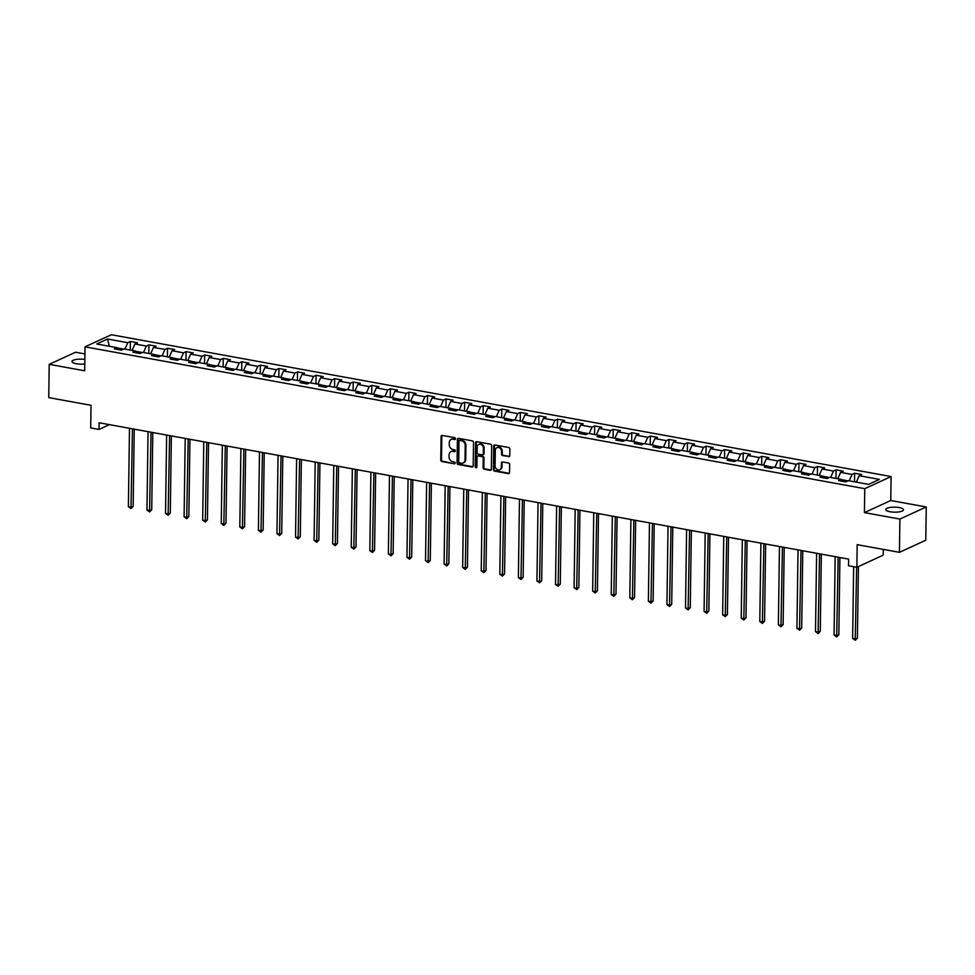 <?xml version="1.0" encoding="UTF-8"?>
<svg xmlns="http://www.w3.org/2000/svg" width="975" height="975" viewBox="0 0 975 975"><rect width="100%" height="100%" fill="white"/><g stroke="black" fill="none" stroke-linecap="round" stroke-linejoin="round"><path stroke-width="1.46" d="M455.508 438.738A0.951 0.792 -114.7 0 0 454.691 437.665L442.284 435.411A1.365 1.121 -114.7 0 0 441.09 436.508L440.761 460.017A1.365 1.121 -114.7 0 0 441.919 461.541L454.338 463.795A0.951 0.792 -114.7 0 0 454.362 461.967L452.753 461.675A4.363 3.595 -114.7 0 1 449.073 456.812L449.097 454.85A4.363 3.595 -114.7 0 1 451.023 451.571A4.363 3.595 -114.7 0 1 452.9 451.352L454.496 451.644A0.951 0.792 -114.7 0 0 454.533 449.816L452.924 449.524A4.363 3.595 -114.7 0 1 449.243 444.661L449.268 442.711A4.363 3.595 -114.7 0 1 451.193 439.433A4.363 3.595 -114.7 0 1 453.07 439.201L454.667 439.493A0.951 0.792 -114.7 0 0 455.508 438.738M899.182 507.573A8.885 2.511 0.8 0 0 890.26 507.427A8.885 2.511 0.8 0 0 885.739 509.535A8.885 2.511 0.8 0 0 890.065 511.753A8.885 2.511 0.8 0 0 898.987 511.899A8.885 2.511 0.8 0 0 903.496 509.791A8.885 2.511 0.8 0 0 899.182 507.573M84.849 359.446A8.885 2.511 0.8 0 0 71.967 361.518A8.885 2.511 0.8 0 0 76.282 363.736A8.885 2.511 0.8 0 0 84.788 363.943M508.584 456.702A1.365 1.121 -114.7 0 0 509.767 455.605L509.864 449.012A1.365 1.121 -114.7 0 0 508.706 447.501L494.922 444.99A1.365 1.121 -114.7 0 0 493.74 446.087L493.411 469.597A1.365 1.121 -114.7 0 0 494.557 471.108L508.341 473.618A1.365 1.121 -114.7 0 0 509.535 472.522L509.645 464.563A1.365 1.121 -114.7 0 0 508.499 463.04L502.588 461.967A1.365 1.121 -114.7 0 0 501.406 463.064L501.345 467.013A3.644 3.01 -114.7 0 1 499.748 469.755A3.644 3.01 -114.7 0 1 495.105 465.879L495.312 450.389A3.644 3.01 -114.7 0 1 496.921 447.659A3.644 3.01 -114.7 0 1 501.564 451.535L501.528 454.106A1.365 1.121 -114.7 0 0 502.686 455.63L509.291 456.373A1.365 1.121 -114.7 0 0 509.486 456.398M84.923 353.937L75.562 352.231L49.213 364.333L48.75 397.605L91.016 405.295L90.699 427.915L99.023 429.427L99.121 422.772L848.616 559.102L848.518 565.756L856.854 567.279L883.204 555.165L883.289 549.4M899.901 519.066L926.25 506.963L890.772 500.516L864.423 512.618L899.901 519.066L899.438 552.337L857.171 544.647L856.854 567.279M864.423 512.618L864.752 488.67L85.02 346.832L111.382 334.73L891.113 476.556L864.752 488.67M49.213 364.333L84.691 370.793L85.02 346.832M473.521 442.406A1.365 1.121 -114.7 0 0 472.375 440.883L458.579 438.372A1.365 1.121 -114.7 0 0 457.397 439.469L457.068 462.979A1.365 1.121 -114.7 0 0 458.213 464.502L472.01 467.013A1.365 1.121 -114.7 0 0 473.192 465.916L473.521 442.406M476.751 441.687L490.535 444.186A1.365 1.121 -114.7 0 1 491.692 445.709L491.363 469.219A1.365 1.121 -114.7 0 1 490.181 470.316L484.27 469.243A1.365 1.121 -114.7 0 1 483.125 467.72L483.259 458.189A1.365 1.121 -114.7 0 0 482.113 456.666L478.189 455.959A1.365 1.121 -114.7 0 0 477.007 457.056L476.872 466.976A0.951 0.792 -114.7 0 1 475.227 466.684L475.568 442.772A1.365 1.121 -114.7 0 1 476.751 441.687M926.25 506.963L925.787 540.235L899.438 552.337M854.636 473.241L852.04 474.435L840.608 472.351L843.204 471.157L836.062 469.865L833.467 471.059L822.035 468.975L824.643 467.781L817.501 466.477L814.893 467.671L803.473 465.599L806.069 464.405L798.927 463.101L796.331 464.295L784.899 462.223L787.495 461.029L780.353 459.725L777.757 460.919L766.326 458.835L768.922 457.641L761.78 456.349L759.184 457.543L747.752 455.459L750.36 454.265L743.218 452.973L740.61 454.167L729.19 452.083L731.786 450.889L724.644 449.597L722.048 450.791L710.617 448.707L713.213 447.513L706.071 446.209L703.475 447.403L692.043 445.331L694.639 444.137L687.497 442.833L684.901 444.027L673.469 441.955L676.077 440.761L668.935 439.457L666.327 440.651L654.908 438.567L657.503 437.373L650.362 436.081L647.766 437.275L636.334 435.191L638.93 433.997L631.788 432.705L629.192 433.899L617.76 431.815L620.356 430.621L613.214 429.329L610.618 430.523L599.186 428.439L601.794 427.245L594.653 425.941L592.044 427.135L580.625 425.063L583.221 423.869L576.079 422.565L573.483 423.759L562.051 421.688L564.647 420.493L557.505 419.189L554.909 420.383L543.477 418.312L546.073 417.117L538.931 415.813L536.335 417.008L524.903 414.923L527.512 413.729L520.37 412.437L517.762 413.632L506.342 411.548L508.938 410.353L501.796 409.061L499.2 410.256L487.768 408.172L490.364 406.977L483.222 405.673L480.626 406.867L469.194 404.796L471.79 403.601L464.648 402.297L462.053 403.492L450.621 401.42L453.229 400.225L446.087 398.921L443.479 400.116L432.059 398.044L434.655 396.849L427.513 395.545L424.917 396.74L413.485 394.656L416.081 393.461L408.939 392.169L406.343 393.364L394.912 391.28L397.508 390.085L390.366 388.793L387.77 389.988L376.338 387.904L378.946 386.709L371.804 385.405L369.196 386.6L357.776 384.528L360.372 383.333L353.23 382.029L350.622 383.224L339.202 381.152L341.798 379.957L334.657 378.653L332.061 379.848L320.629 377.776L323.225 376.582L316.083 375.278L313.487 376.472L302.055 374.388L304.663 373.193L297.521 371.902L294.913 373.096L283.493 371.012L286.089 369.817L278.947 368.526L276.339 369.72L264.92 367.636L267.516 366.442L260.374 365.138L257.778 366.332L246.346 364.26L248.942 363.066L241.8 361.762L239.204 362.956L227.772 360.884L230.38 359.69L223.238 358.386L220.63 359.58L209.211 357.508L211.807 356.314L204.665 355.01L202.057 356.204L190.637 354.12L193.233 352.926L186.091 351.634L183.495 352.828L172.063 350.744L174.659 349.55L167.517 348.258L164.921 349.452L153.489 347.368L156.098 346.174L148.956 344.87L146.347 346.064L134.928 343.992L137.524 342.798L130.382 341.494L127.774 342.688L107.542 339.008L96.72 343.98L116.951 347.661L114.355 348.855L121.497 350.159L124.093 348.965L135.525 351.049L132.929 352.231L140.071 353.535L142.667 352.341L154.099 354.425L151.491 355.619L158.632 356.911L161.241 355.717L172.66 357.801L170.064 358.995L177.206 360.287L179.802 359.092L191.234 361.177L188.638 362.371L195.78 363.675L198.376 362.481L209.808 364.553L207.212 365.747L214.354 367.051L216.95 365.857L228.382 367.928L225.773 369.123L232.915 370.427L235.523 369.232L246.943 371.304L244.347 372.499L251.489 373.803L254.085 372.608L265.517 374.692L262.921 375.887L270.063 377.179L272.659 375.984L284.091 378.068L281.495 379.263L288.637 380.555L291.233 379.36L302.664 381.444L300.056 382.639L307.198 383.943L309.806 382.748L321.226 384.82L318.63 386.015L325.772 387.319L328.368 386.124L339.8 388.196L337.204 389.391L344.346 390.695L346.942 389.5L358.373 391.572L355.778 392.767L362.919 394.071L365.515 392.876L376.947 394.96L374.339 396.155L381.481 397.447L384.089 396.252L395.509 398.336L392.913 399.531L400.055 400.822L402.651 399.628L414.082 401.712L411.487 402.907L418.628 404.211L421.224 403.016L432.656 405.088L430.06 406.283L437.202 407.587L439.798 406.392L451.23 408.464L448.622 409.658L455.764 410.962L458.372 409.768L469.792 411.84L467.196 413.034L474.337 414.338L476.933 413.144L488.365 415.228L485.769 416.423L492.911 417.714L495.507 416.52L506.939 418.604L504.343 419.798L511.485 421.09L514.081 419.896L525.513 421.98L522.905 423.174L530.047 424.478L532.655 423.284L544.074 425.356L541.478 426.55L548.62 427.854L551.228 426.66L562.648 428.732L560.052 429.926L567.194 431.23L569.79 430.036L581.222 432.108L578.626 433.302L585.768 434.606L588.364 433.412L599.796 435.496L597.188 436.69L604.329 437.982L606.938 436.788L618.357 438.872L615.761 440.066L622.903 441.358L625.511 440.164L636.931 442.248L634.335 443.442L641.477 444.746L644.073 443.552L655.505 445.624L652.909 446.818L660.051 448.122L662.647 446.928L674.078 449L671.47 450.194L678.612 451.498L681.22 450.304L692.64 452.376L690.044 453.57L697.186 454.874L699.794 453.68L711.214 455.764L708.618 456.958L715.76 458.25L718.356 457.056L729.787 459.14L727.192 460.334L734.333 461.626L736.929 460.432L748.361 462.516L745.753 463.71L752.895 465.014L755.503 463.82L766.923 465.892L764.327 467.086L771.469 468.39L774.077 467.196L785.497 469.268L782.901 470.462L790.043 471.766L792.638 470.572L804.07 472.643L801.474 473.838L808.616 475.142L811.212 473.947L822.644 476.032L820.036 477.226L827.178 478.518L829.786 477.323L841.206 479.408L838.61 480.602L845.752 481.894L848.36 480.699L868.591 484.38L879.413 479.408L859.182 475.727L861.778 474.533L854.636 473.241L854.514 481.821M848.006 480.858L841.388 479.651M849.201 480.858L852.04 474.435M837.781 478.774L840.608 472.351M841.206 479.408L842.534 481.309M829.432 477.482L822.815 476.275M830.639 477.482L833.467 471.059M819.207 475.398L822.035 468.975M822.644 476.032L823.96 477.933M810.871 474.106L804.241 472.899M812.065 474.106L814.893 467.671M800.633 472.022L803.473 465.599M804.07 472.643L805.387 474.557M792.297 470.73L785.679 469.523M793.492 470.73L796.331 464.295M782.06 468.646L784.899 462.223M785.497 469.268L786.813 471.181M773.723 467.354L767.106 466.148M774.918 467.342L777.757 460.919M763.498 465.27L766.326 458.835M766.923 465.892L768.251 467.805M755.15 463.978L748.532 462.772M756.356 463.966L759.184 457.543M744.924 461.894L747.752 455.459M748.361 462.516L749.678 464.417M736.588 460.59L729.958 459.383M737.783 460.59L740.61 454.167M726.351 458.506L729.19 452.083M729.787 459.14L731.104 461.041M718.014 457.214L711.397 456.008M719.209 457.214L722.048 450.791M707.777 455.13L710.617 448.707M711.214 455.764L712.53 457.665M699.441 453.838L692.823 452.632M700.635 453.838L703.475 447.403M689.215 451.754L692.043 445.331M692.64 452.376L693.968 454.289M680.867 450.462L674.249 449.256M682.073 450.462L684.901 444.027M670.642 448.378L673.469 441.955M674.078 449L675.395 450.913M662.305 447.086L655.675 445.88M663.5 447.074L666.327 440.651M652.068 445.002L654.908 438.567M655.505 445.624L656.821 447.537M643.732 443.71L637.114 442.504M644.926 443.698L647.766 437.275M633.494 441.626L636.334 435.191M636.931 442.248L638.247 444.149M625.158 440.322L618.54 439.128M626.352 440.322L629.192 433.899M614.933 438.25L617.76 431.815M618.357 438.872L619.686 440.773M606.584 436.946L599.966 435.74M607.791 436.946L610.618 430.523M596.359 434.862L599.186 428.439M599.796 435.496L601.112 437.397M588.023 433.57L581.393 432.364M589.217 433.57L592.044 427.135M577.785 431.486L580.625 425.063M581.222 432.108L582.538 434.021M569.449 430.194L562.831 428.988M570.643 430.194L573.483 423.759M559.211 428.11L562.051 421.688M562.648 428.732L563.964 430.645M550.875 426.818L544.257 425.612M552.069 426.806L554.909 420.383M540.65 424.734L543.477 418.312M544.074 425.356L545.403 427.269M532.301 423.442L525.683 422.236M533.508 423.43L536.335 417.008M522.076 421.358L524.903 414.923M525.513 421.98L526.829 423.881M513.74 420.054L507.11 418.86M514.934 420.054L517.762 413.632M503.502 417.982L506.342 411.548M506.939 418.604L508.255 420.505M495.166 416.678L488.548 415.472M496.36 416.678L499.2 410.256M484.928 414.594L487.768 408.172M488.365 415.228L489.682 417.129M476.592 413.303L469.974 412.096M477.787 413.303L480.626 406.867M466.367 411.218L469.194 404.796M469.792 411.84L471.12 413.753M458.018 409.927L451.401 408.72M459.225 409.927L462.053 403.492M447.793 407.842L450.621 401.42M451.23 408.464L452.546 410.378M439.457 406.551L432.827 405.344M440.651 406.538L443.479 400.116M429.219 404.467L432.059 398.044M432.656 405.088L433.972 407.002M420.883 403.175L414.265 401.968M422.077 403.163L424.917 396.74M410.646 401.091L413.485 394.656M414.082 401.712L415.399 403.613M402.309 399.787L395.692 398.592M403.504 399.787L406.343 393.364M392.084 397.715L394.912 391.28M395.509 398.336L396.837 400.237M383.736 396.411L377.118 395.204M384.942 396.411L387.77 389.988M373.51 394.327L376.338 387.904M376.947 394.96L378.263 396.862M365.174 393.035L358.544 391.828M366.368 393.035L369.196 386.6M354.937 390.951L357.776 384.528M358.373 391.572L359.69 393.486M346.6 389.659L339.982 388.452M347.795 389.659L350.622 383.224M336.363 387.575L339.202 381.152M339.8 388.196L341.116 390.11M328.027 386.283L321.409 385.076M329.221 386.271L332.061 379.848M317.801 384.199L320.629 377.776M321.226 384.82L322.554 386.734M309.453 382.907L302.835 381.7M310.659 382.895L313.487 376.472M299.228 380.823L302.055 374.388M302.664 381.444L303.981 383.346M290.891 379.519L284.261 378.324M292.086 379.519L294.913 373.096M280.654 377.447L283.493 371.012M284.091 378.068L285.407 379.97M272.317 376.143L265.7 374.936M273.512 376.143L276.339 369.72M262.08 374.059L264.92 367.636M265.517 374.692L266.833 376.594M253.744 372.767L247.126 371.56M254.938 372.767L257.778 366.332M243.518 370.683L246.346 364.26M246.943 371.304L248.272 373.218M235.17 369.391L228.552 368.184M236.377 369.391L239.204 362.956M224.945 367.307L227.772 360.884M228.382 367.928L229.698 369.842M216.608 366.015L209.978 364.808M217.803 366.003L220.63 359.58M206.371 363.931L209.211 357.508M209.808 364.553L211.124 366.466M198.035 362.639L191.417 361.433M199.229 362.627L202.057 356.204M187.797 360.555L190.637 354.12M191.234 361.177L192.55 363.078M179.461 359.251L172.843 358.057M180.655 359.251L183.495 352.828M169.236 357.179L172.063 350.744M172.66 357.801L173.989 359.702M160.887 355.875L154.269 354.668M162.094 355.875L164.921 349.452M150.662 353.791L153.489 347.368M154.099 354.425L155.415 356.326M142.326 352.499L135.696 351.293M143.52 352.499L146.347 346.064M132.088 350.415L134.928 343.992M135.525 351.049L136.841 352.95M123.752 349.123L117.122 347.917M124.946 349.123L127.774 342.688M109.322 346.271L107.542 339.008M116.951 347.661L118.268 349.574M890.772 500.516L891.113 476.556M99.023 429.427L109.432 424.649M856.342 482.162L859.182 475.727M130.26 350.086L130.382 341.494M148.834 353.462L148.956 344.87M167.395 356.838L167.517 348.258M185.969 360.214L186.091 351.634M204.543 363.602L204.665 355.01M223.117 366.978L223.238 358.386M241.678 370.354L241.8 361.762M260.252 373.73L260.374 365.138M278.826 377.106L278.947 368.526M297.399 380.482L297.521 371.902M315.961 383.87L316.083 375.278M334.535 387.246L334.657 378.653M353.108 390.622L353.23 382.029M371.682 393.997L371.804 385.405M390.244 397.373L390.366 388.793M408.817 400.749L408.939 392.169M427.391 404.138L427.513 395.545M445.965 407.513L446.087 398.921M464.527 410.889L464.648 402.297M483.1 414.265L483.222 405.673M501.674 417.641L501.796 409.061M520.248 421.017L520.37 412.437M538.809 424.405L538.931 415.813M557.383 427.781L557.505 419.189M575.957 431.157L576.079 422.565M594.531 434.533L594.653 425.941M613.092 437.909L613.214 429.329M631.666 441.285L631.788 432.705M650.24 444.673L650.362 436.081M668.813 448.049L668.935 439.457M687.375 451.425L687.497 442.833M705.949 454.801L706.071 446.209M724.523 458.177L724.644 449.597M743.096 461.553L743.218 452.973M761.658 464.941L761.78 456.349M780.232 468.317L780.353 459.725M798.805 471.693L798.927 463.101M817.379 475.069L817.501 466.477M835.953 478.445L836.062 469.865M454.667 439.493L455.386 439.177L453.777 438.884A4.363 3.595 -114.7 0 0 451.9 439.103A4.363 3.595 -114.7 0 0 451.559 439.286M451.388 451.437A4.363 3.595 -114.7 0 1 451.73 451.242A4.363 3.595 -114.7 0 1 453.607 451.023L455.215 451.315L454.496 451.644M442.089 435.398A1.365 1.121 -114.7 0 0 441.809 436.178L441.48 459.688A1.365 1.121 -114.7 0 0 442.626 461.212L454.338 463.795M458.384 438.36A1.365 1.121 -114.7 0 0 458.104 439.14L457.775 462.65A1.365 1.121 -114.7 0 0 458.933 464.173L472.717 466.684A1.365 1.121 -114.7 0 0 472.912 466.696M460.139 440.164A0.951 0.792 -114.7 0 1 460.553 440.115L459.847 440.444A0.951 0.792 -114.7 0 0 459.006 441.2L458.725 461.845A0.951 0.792 -114.7 0 0 459.53 462.906L461.224 463.21A4.363 3.595 -114.7 0 0 463.101 462.991A4.363 3.595 -114.7 0 0 465.014 459.712L465.221 445.612A4.363 3.595 -114.7 0 0 461.541 440.749L459.847 440.444A0.951 0.792 -114.7 0 1 460.139 440.164L459.432 440.493M463.442 462.808A4.363 3.595 -114.7 0 0 463.808 462.662A4.363 3.595 -114.7 0 0 465.733 459.383L465.014 459.712M460.553 440.115L462.247 440.42A4.363 3.595 -114.7 0 1 465.928 445.283L465.733 459.383M477.994 455.934A1.365 1.121 -114.7 0 1 478.908 455.63L482.82 456.337A1.365 1.121 -114.7 0 1 483.966 457.86L483.832 467.391A1.365 1.121 -114.7 0 0 484.989 468.914L490.888 469.987A1.365 1.121 -114.7 0 0 491.083 469.999M476.556 441.663A1.365 1.121 -114.7 0 0 476.275 442.443L475.946 466.355A0.951 0.792 -114.7 0 0 476.751 467.415M483.393 448.293A3.644 3.01 -114.7 0 0 478.749 444.417A3.644 3.01 -114.7 0 0 477.141 447.159L477.067 452.607A1.365 1.121 -114.7 0 0 478.213 454.131L482.138 454.837A1.365 1.121 -114.7 0 0 483.32 453.741L483.393 448.293L484.112 447.964A3.644 3.01 -114.7 0 0 479.456 444.088A3.644 3.01 -114.7 0 0 479.115 444.283M483.039 454.533A1.365 1.121 -114.7 0 0 484.027 453.424L483.32 453.741M484.112 447.964L484.027 453.424M497.287 447.513A3.644 3.01 -114.7 0 1 497.628 447.33A3.644 3.01 -114.7 0 1 502.283 451.206L502.247 453.789A1.365 1.121 -114.7 0 0 503.393 455.301L509.291 456.373M500.09 469.56A3.644 3.01 -114.7 0 0 500.455 469.426A3.644 3.01 -114.7 0 0 502.064 466.684L501.345 467.013M502.393 461.943A1.365 1.121 -114.7 0 0 502.113 462.735L502.064 466.684M494.727 444.966A1.365 1.121 -114.7 0 0 494.447 445.758L494.118 469.268A1.365 1.121 -114.7 0 0 495.276 470.779L509.06 473.289A1.365 1.121 -114.7 0 0 509.255 473.314M129.492 428.305L128.395 506.671L131.369 507.207L133.148 506.391L134.233 429.158M133.148 506.391L130.991 508.536L132.466 428.842M130.991 508.536L128.395 506.671M148.054 431.681L146.969 510.047L149.943 510.583L151.722 509.767L152.795 432.534M151.722 509.767L149.553 511.912L151.028 432.217M149.553 511.912L146.969 510.047M166.627 435.057L165.531 513.423L168.504 513.959L170.296 513.143L171.368 435.923M170.296 513.143L168.127 515.288L169.601 435.593M168.127 515.288L165.531 513.423M185.201 438.433L184.104 516.799L187.078 517.347L188.858 516.518L189.942 439.298M188.858 516.518L186.7 518.663L188.175 438.969M186.7 518.663L184.104 516.799M203.775 441.809L202.678 520.175L205.652 520.723L207.431 519.907L208.516 442.674M207.431 519.907L205.274 522.039L206.749 442.357M205.274 522.039L202.678 520.175M222.337 445.185L221.252 523.563L224.226 524.099L226.005 523.283L227.077 446.05M226.005 523.283L223.836 525.415L225.31 445.733M223.836 525.415L221.252 523.563M240.91 448.561L239.813 526.939L242.787 527.475L244.579 526.658L245.651 449.426M244.579 526.658L242.409 528.803L243.884 449.109M242.409 528.803L239.813 526.939M259.484 451.949L258.387 530.315L261.361 530.851L263.14 530.034L264.225 452.802M263.14 530.034L260.983 532.179L262.458 452.485M260.983 532.179L258.387 530.315M278.058 455.325L276.961 533.691L279.935 534.227L281.714 533.41L282.799 456.19M281.714 533.41L279.557 535.555L281.032 455.861M279.557 535.555L276.961 533.691M296.619 458.701L295.535 537.067L298.508 537.615L300.288 536.786L301.36 459.566M300.288 536.786L298.118 538.931L299.593 459.237M298.118 538.931L295.535 537.067M315.193 462.077L314.096 540.442L317.07 540.991L318.862 540.174L319.934 462.942M318.862 540.174L316.692 542.307L318.167 462.625M316.692 542.307L314.096 540.442M333.767 465.453L332.67 543.831L335.644 544.367L337.423 543.55L338.508 466.318M337.423 543.55L335.266 545.683L336.741 466.001M335.266 545.683L332.67 543.831M352.341 468.829L351.244 547.207L354.217 547.743L355.997 546.926L357.082 469.694M355.997 546.926L353.84 549.071L355.314 469.377M353.84 549.071L351.244 547.207M370.902 472.217L369.817 550.582L372.791 551.119L374.571 550.302L375.643 473.07M374.571 550.302L372.401 552.447L373.888 472.753M372.401 552.447L369.817 550.582M389.476 475.593L388.379 553.958L391.353 554.495L393.144 553.678L394.217 476.458M393.144 553.678L390.975 555.823L392.45 476.129M390.975 555.823L388.379 553.958M408.05 478.969L406.953 557.334L409.927 557.883L411.706 557.054L412.791 479.834M411.706 557.054L409.549 559.199L411.023 479.505M409.549 559.199L406.953 557.334M426.623 482.345L425.527 560.71L428.5 561.259L430.28 560.442L431.364 483.21M430.28 560.442L428.122 562.575L429.597 482.893M428.122 562.575L425.527 560.71M445.185 485.721L444.1 564.086L447.074 564.635L448.853 563.818L449.926 486.586M448.853 563.818L446.684 565.951L448.171 486.269M446.684 565.951L444.1 564.086M463.759 489.097L462.662 567.474L465.636 568.011L467.427 567.194L468.5 489.962M467.427 567.194L465.258 569.339L466.732 489.645M465.258 569.339L462.662 567.474M482.332 492.485L481.236 570.85L484.209 571.387L485.989 570.57L487.073 493.338M485.989 570.57L483.832 572.715L485.306 493.021M483.832 572.715L481.236 570.85M500.906 495.861L499.809 574.226L502.783 574.763L504.562 573.946L505.647 496.726M504.562 573.946L502.405 576.091L503.88 496.397M502.405 576.091L499.809 574.226M519.468 499.237L518.383 577.602L521.357 578.151L523.136 577.322L524.209 500.102M523.136 577.322L520.967 579.467L522.454 499.773M520.967 579.467L518.383 577.602M538.042 502.612L536.945 580.978L539.918 581.527L541.71 580.71L542.783 503.478M541.71 580.71L539.541 582.843L541.015 503.161M539.541 582.843L536.945 580.978M556.615 505.988L555.518 584.354L558.492 584.903L560.272 584.086L561.356 506.854M560.272 584.086L558.114 586.219L559.589 506.537M558.114 586.219L555.518 584.354M575.189 509.364L574.092 587.742L577.066 588.278L578.845 587.462L579.93 510.23M578.845 587.462L576.688 589.607L578.163 509.913M576.688 589.607L574.092 587.742M593.751 512.753L592.666 591.118L595.64 591.654L597.419 590.838L598.492 513.606M597.419 590.838L595.25 592.983L596.737 513.289M595.25 592.983L592.666 591.118M612.324 516.128L611.227 594.494L614.201 595.03L615.993 594.214L617.065 516.994M615.993 594.214L613.823 596.359L615.298 516.665M613.823 596.359L611.227 594.494M630.898 519.504L629.801 597.87L632.775 598.418L634.554 597.59L635.639 520.37M634.554 597.59L632.397 599.735L633.872 520.041M632.397 599.735L629.801 597.87M649.472 522.88L648.375 601.246L651.349 601.794L653.128 600.978L654.213 523.746M653.128 600.978L650.971 603.111L652.446 523.429M650.971 603.111L648.375 601.246M668.033 526.256L666.949 604.622L669.922 605.17L671.702 604.354L672.774 527.122M671.702 604.354L669.533 606.487L671.019 526.805M669.533 606.487L666.949 604.622M686.607 529.632L685.51 608.01L688.484 608.546L690.276 607.73L691.348 530.497M690.276 607.73L688.106 609.875L689.581 530.181M688.106 609.875L685.51 608.01M705.181 533.02L704.084 611.386L707.058 611.922L708.837 611.106L709.922 533.873M708.837 611.106L706.68 613.251L708.155 533.557M706.68 613.251L704.084 611.386M723.755 536.396L722.658 614.762L725.632 615.298L727.411 614.482L728.496 537.262M727.411 614.482L725.254 616.627L726.728 536.933M725.254 616.627L722.658 614.762M742.316 539.772L741.232 618.138L744.205 618.686L745.985 617.857L747.057 540.638M745.985 617.857L743.815 620.003L745.302 540.308M743.815 620.003L741.232 618.138M760.89 543.148L759.793 621.514L762.767 622.062L764.558 621.246L765.631 544.013M764.558 621.246L762.389 623.378L763.864 543.697M762.389 623.378L759.793 621.514M779.464 546.524L778.367 624.89L781.341 625.438L783.12 624.622L784.205 547.389M783.12 624.622L780.963 626.754L782.438 547.072M780.963 626.754L778.367 624.89M798.037 549.9L796.941 628.278L799.914 628.814L801.694 627.997L802.778 550.765M801.694 627.997L799.537 630.142L801.011 550.448M799.537 630.142L796.941 628.278M816.599 553.288L815.514 631.654L818.488 632.19L820.267 631.373L821.34 554.141M820.267 631.373L818.098 633.518L819.585 553.824M818.098 633.518L815.514 631.654M835.173 556.664L834.076 635.03L837.05 635.566L838.841 634.749L839.914 557.529M838.841 634.749L836.672 636.894L838.147 557.2M836.672 636.894L834.076 635.03M853.649 566.694L852.65 638.406L855.623 638.954L857.403 638.125L858.402 566.56M857.403 638.125L855.246 640.27L856.623 567.231M855.246 640.27L852.65 638.406M453.777 438.884L453.07 439.201M453.607 451.023L452.9 451.352M442.626 461.212L441.919 461.541M441.48 459.688L440.761 460.017M441.809 436.178L441.09 436.508M472.717 466.684L472.01 467.013M458.933 464.173L458.213 464.502M457.775 462.65L457.068 462.979M458.104 439.14L457.397 439.469M465.928 445.283L465.221 445.612M462.247 440.42L461.541 440.749M490.888 469.987L490.181 470.316M484.989 468.914L484.27 469.243M483.832 467.391L483.125 467.72M483.966 457.86L483.259 458.189M482.82 456.337L482.113 456.666M478.908 455.63L478.189 455.959M475.946 466.355L475.227 466.684M476.275 442.443L475.568 442.772M503.393 455.301L502.686 455.63M502.247 453.789L501.528 454.106M502.283 451.206L501.564 451.535M502.113 462.735L501.406 463.064M509.06 473.289L508.341 473.618M495.276 470.779L494.557 471.108M494.118 469.268L493.411 469.597M494.447 445.758L493.74 446.087M451.9 439.103L451.193 439.433M451.73 451.242L451.023 451.571M463.808 462.662L463.101 462.991M478.323 455.703L477.604 456.02M479.456 444.088L478.749 444.417M483.429 454.447L482.722 454.777M497.628 447.33L496.921 447.659M500.455 469.426L499.748 469.755"/></g></svg>
